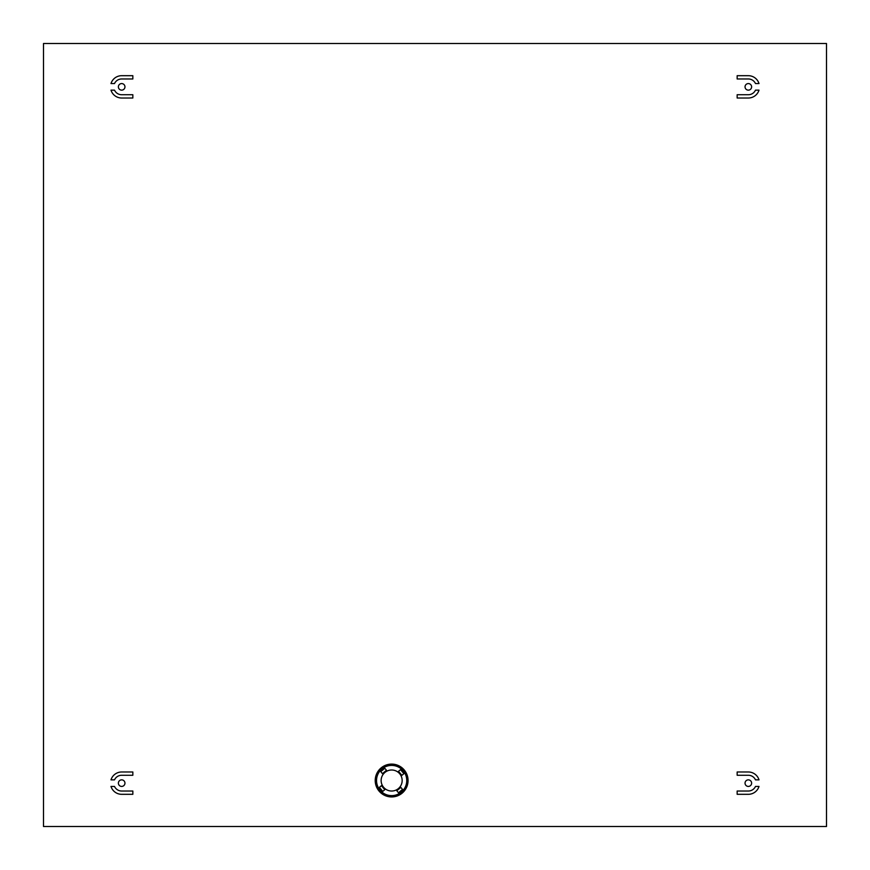 <?xml version="1.0" encoding="UTF-8"?>
<svg xmlns="http://www.w3.org/2000/svg" width="870" height="870" viewBox="0 0 870 870"><rect width="100%" height="100%" fill="white"/><g stroke="black" fill="none" stroke-linecap="round" stroke-linejoin="round"><path stroke-width="1.3" d="M121.669 786.426A3.284 3.284 0 0 1 118.385 783.141A3.284 3.284 0 0 1 121.669 779.857A3.284 3.284 0 0 1 124.954 783.141A3.284 3.284 0 0 1 121.669 786.426M748.33 786.426A3.284 3.284 0 0 1 745.046 783.141A3.284 3.284 0 0 1 748.33 779.857A3.284 3.284 0 0 1 751.615 783.141A3.284 3.284 0 0 1 748.33 786.426M748.33 90.143A3.284 3.284 0 0 1 745.046 86.859A3.284 3.284 0 0 1 748.33 83.574A3.284 3.284 0 0 1 751.615 86.859A3.284 3.284 0 0 1 748.33 90.143M121.669 90.143A3.284 3.284 0 0 1 118.385 86.859A3.284 3.284 0 0 1 121.669 83.574A3.284 3.284 0 0 1 124.954 86.859A3.284 3.284 0 0 1 121.669 90.143M391.641 764.099A16.421 16.421 0 0 1 408.063 780.52A16.421 16.421 0 0 1 391.641 796.942A16.421 16.421 0 0 1 375.22 780.52A16.421 16.421 0 0 1 391.641 764.099A16.421 16.421 0 0 1 408.063 780.52A16.421 16.421 0 0 1 391.641 796.942A16.421 16.421 0 0 1 375.22 780.52A16.421 16.421 0 0 1 391.641 764.099M391.641 791.026A10.505 10.505 0 0 1 381.136 780.52A10.505 10.505 0 0 1 391.641 770.004A10.505 10.505 0 0 1 402.157 780.52A10.505 10.505 0 0 1 391.641 791.026M43.5 43.5L43.5 826.5L826.5 826.5L826.5 43.5L43.5 43.5M132.838 771.984L132.838 775.268L121.669 775.268A7.884 7.884 0 0 0 114.503 779.857L110.99 779.857A11.169 11.169 0 0 1 121.669 771.984L132.838 771.984M110.99 786.426L114.503 786.426A7.884 7.884 0 0 0 121.669 791.026L132.838 791.026L132.838 794.31L121.669 794.31A11.169 11.169 0 0 1 110.99 786.426M748.33 794.31L737.162 794.31L737.162 791.026L748.33 791.026A7.884 7.884 0 0 0 755.497 786.426L759.01 786.426A11.169 11.169 0 0 1 748.33 794.31M759.01 779.857L755.497 779.857A7.884 7.884 0 0 0 748.33 775.268L737.162 775.268L737.162 771.984L748.33 771.984A11.169 11.169 0 0 1 759.01 779.857M755.497 90.143L759.01 90.143A11.169 11.169 0 0 1 748.33 98.016L737.162 98.016L737.162 94.732L748.33 94.732A7.884 7.884 0 0 0 755.497 90.143M748.33 78.974L737.162 78.974L737.162 75.69L748.33 75.69A11.169 11.169 0 0 1 759.01 83.574L755.497 83.574A7.884 7.884 0 0 0 748.33 78.974M121.669 75.69L132.838 75.69L132.838 78.974L121.669 78.974A7.884 7.884 0 0 0 114.503 83.574L110.99 83.574A11.169 11.169 0 0 1 121.669 75.69M110.99 90.143L114.503 90.143A7.884 7.884 0 0 0 121.669 94.732L132.838 94.732L132.838 98.016L121.669 98.016A11.169 11.169 0 0 1 110.99 90.143M398.514 771.331L400.526 769.635L403.897 773.669L401.886 775.355L398.514 771.331M400.842 787.383L402.527 789.394L398.503 792.777L396.807 790.765L400.842 787.383M384.779 789.71L382.767 791.395L379.385 787.372L381.408 785.686L384.779 789.71M382.452 773.658L380.766 771.636L384.79 768.264L386.476 770.276L382.452 773.658M391.641 765.415A15.105 15.105 0 0 1 406.758 780.52A15.105 15.105 0 0 1 391.641 795.626A15.105 15.105 0 0 1 376.536 780.52A15.105 15.105 0 0 1 391.641 765.415"/></g></svg>

